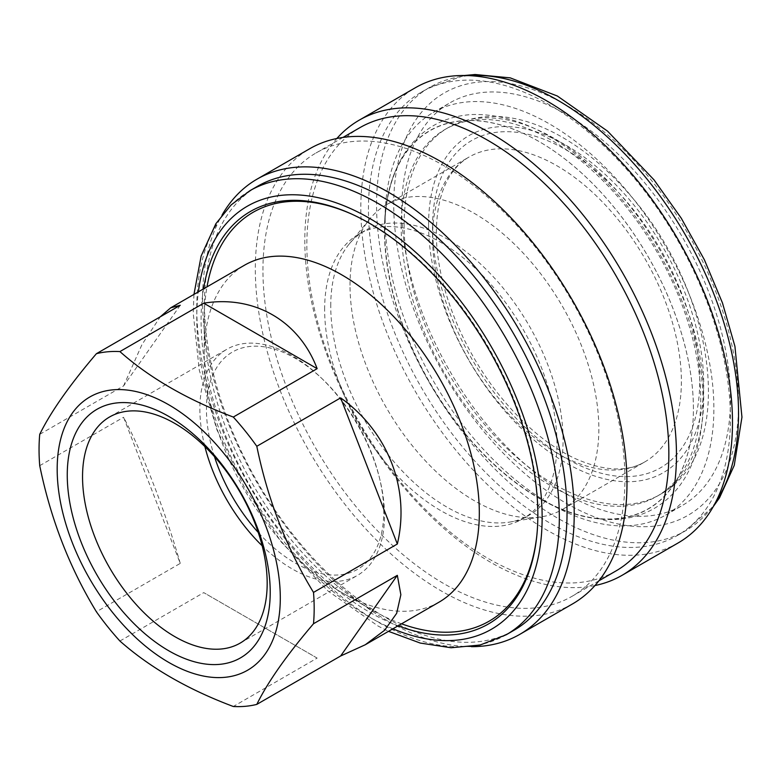 <?xml version="1.0" encoding="UTF-8"?>
<svg xmlns="http://www.w3.org/2000/svg" width="781" height="781" viewBox="0 0 781 781"><rect width="100%" height="100%" fill="white"/><g stroke="black" fill="none" stroke-linecap="round" stroke-linejoin="round"><path stroke-width="0.59" stroke-dasharray="3.9 2.93" d="M439.029 602.171A194.537 112.318 60 0 1 341.756 592.535A194.537 112.318 60 0 1 204.202 354.271A194.537 112.318 60 0 1 244.492 265.218M180.255 305.283L123.554 385.941L39.724 434.343M123.554 385.941L141.937 344.655L160.242 316.832M317.145 658.09L203.753 592.623L317.145 658.09L233.304 706.493M119.913 641.025L203.753 592.623M180.255 563.394C165.26 511.047 142.894 453.419 123.554 417.269L180.255 563.394L96.414 611.796M39.724 465.671L123.554 417.269M384.457 230.659A218.465 126.131 60 0 1 384.779 219.324A218.465 126.131 60 0 1 550.4 148.585A218.465 126.131 60 0 1 692.991 395.567A218.465 126.131 60 0 1 548.916 503.618A218.465 126.131 60 0 1 384.457 230.659M384.721 230.668A218.28 126.024 60 0 1 385.043 219.344A218.28 126.024 60 0 1 550.517 148.663A218.28 126.024 60 0 1 692.981 395.42A218.28 126.024 60 0 1 549.033 503.384A218.28 126.024 60 0 1 384.721 230.668M401.18 226.431A211.836 122.305 60 0 1 445.053 129.451A211.836 122.305 60 0 1 656.889 251.755A211.836 122.305 60 0 1 656.88 496.355A211.836 122.305 60 0 1 493.651 439.605A211.836 122.305 60 0 1 401.18 226.431M350.015 285.26A175.95 101.589 60 0 1 369.794 218.963A175.95 101.589 60 0 1 386.458 204.72A175.95 101.589 60 0 1 562.408 306.308A175.95 101.589 60 0 1 562.408 509.476A175.95 101.589 60 0 1 541.741 516.778A175.95 101.589 60 0 1 414.828 448.792A175.95 101.589 60 0 1 350.015 285.26M330.753 305.918A164.274 94.843 60 0 1 349.224 244.004A164.274 94.843 60 0 1 364.776 230.707A164.274 94.843 60 0 1 529.059 325.56A164.274 94.843 60 0 1 529.059 515.245A164.274 94.843 60 0 1 509.759 522.069A164.274 94.843 60 0 1 391.271 458.593A164.274 94.843 60 0 1 330.753 305.918M324.642 309.442A164.274 94.843 60 0 1 358.664 234.241A164.274 94.843 60 0 1 522.938 329.084A164.274 94.843 60 0 1 522.938 518.779A164.274 94.843 60 0 1 396.348 474.77A164.274 94.843 60 0 1 324.642 309.442M214.472 456.641A125.37 72.379 60 0 1 206.448 409.449A125.37 72.379 60 0 1 322.299 378.902A125.37 72.379 60 0 1 379.478 477.943A125.37 72.379 60 0 1 354.018 571.136A125.37 72.379 60 0 1 258.238 532.447M204.886 446.586A130.554 75.376 60 0 1 199.868 409.01A130.554 75.376 60 0 1 226.91 349.244A130.554 75.376 60 0 1 320.513 377.203A130.554 75.376 60 0 1 380.054 480.335A130.554 75.376 60 0 1 357.464 575.382A130.554 75.376 60 0 1 262.152 545.782M204.202 354.271L204.202 320.376A236.057 136.284 60 0 1 206.994 286.861M351.675 214.092A236.057 136.284 60 0 1 352.582 214.492A236.057 136.284 60 0 1 536.996 533.921A236.057 136.284 60 0 1 536.898 534.907M401.532 623.814A236.057 136.284 60 0 1 371.112 609.483A236.057 136.284 60 0 1 204.202 320.376M398.066 625.815A238.127 137.485 60 0 1 201.078 320.483A238.127 137.485 60 0 1 203.529 288.863M513.927 630.316A256.363 148.009 60 0 1 316.373 561.627A256.363 148.009 60 0 1 204.476 303.633A256.363 148.009 60 0 1 257.564 186.278M471.412 646.678A262.806 151.729 60 0 1 202.552 299.484A262.806 151.729 60 0 1 222.136 214.912M572.551 603.908A262.806 151.729 60 0 1 370.038 533.491A262.806 151.729 60 0 1 255.319 269.015A262.806 151.729 60 0 1 309.754 148.712M262.943 270.197A255.973 147.785 60 0 1 315.954 153.017A255.973 147.785 60 0 1 571.926 300.802A255.973 147.785 60 0 1 571.926 596.372A255.973 147.785 60 0 1 374.675 527.8A255.973 147.785 60 0 1 262.943 270.197M615.828 571.028A255.973 147.785 60 0 1 418.587 502.447A255.973 147.785 60 0 1 306.845 244.853A255.973 147.785 60 0 1 359.865 127.674M594.946 585.545A262.806 151.729 60 0 1 403.601 487.08A262.806 151.729 60 0 1 304.805 240.45A262.806 151.729 60 0 1 336.845 138.501M678.054 542.99A262.806 151.729 60 0 1 475.541 472.583A262.806 151.729 60 0 1 360.822 208.107A262.806 151.729 60 0 1 415.258 87.804M368.447 209.288A255.973 147.785 60 0 1 421.457 92.109A255.973 147.785 60 0 1 677.43 239.894A255.973 147.785 60 0 1 677.43 535.463A255.973 147.785 60 0 1 480.178 466.882A255.973 147.785 60 0 1 368.447 209.288M401.776 209.259A232.435 134.195 60 0 1 449.915 102.848A232.435 134.195 60 0 1 682.36 237.053A232.435 134.195 60 0 1 682.35 505.444A232.435 134.195 60 0 1 503.237 443.178A232.435 134.195 60 0 1 401.776 209.259M385.16 218.856A232.435 134.195 60 0 1 385.502 206.789A232.435 134.195 60 0 1 433.299 112.444A232.435 134.195 60 0 1 665.734 246.64A232.435 134.195 60 0 1 665.734 515.04A232.435 134.195 60 0 1 560.133 509.261A232.435 134.195 60 0 1 385.16 218.856M404.119 224.733A211.836 122.305 60 0 1 447.991 127.752A211.836 122.305 60 0 1 659.828 250.057A211.836 122.305 60 0 1 659.818 494.666A211.836 122.305 60 0 1 496.589 437.907A211.836 122.305 60 0 1 404.119 224.733M428.574 224.733A194.537 112.318 60 0 1 634.914 206.301A194.537 112.318 60 0 1 634.914 481.418A194.537 112.318 60 0 1 428.574 224.733M432.547 227.027A188.924 109.076 60 0 1 632.932 209.123A188.924 109.076 60 0 1 632.932 476.303A188.924 109.076 60 0 1 432.547 227.027M432.547 237.609A175.95 101.589 60 0 1 468.99 157.069A175.95 101.589 60 0 1 644.94 258.648A175.95 101.589 60 0 1 644.94 461.825A175.95 101.589 60 0 1 509.349 414.682A175.95 101.589 60 0 1 432.547 237.609M392.911 628.793A244.219 141 60 0 1 196.773 317.994A244.219 141 60 0 1 198.374 291.84M506.234 634.758A256.363 148.009 60 0 1 308.68 566.079A256.363 148.009 60 0 1 196.773 308.085A256.363 148.009 60 0 1 249.871 190.72M715.826 501.88A255.973 147.785 60 0 1 685.533 530.787A255.973 147.785 60 0 1 488.281 462.206A255.973 147.785 60 0 1 376.549 204.612A255.973 147.785 60 0 1 429.56 87.433A255.973 147.785 60 0 1 469.742 75.65M393.722 204.612A243.828 140.775 60 0 1 652.34 181.504A243.828 140.775 60 0 1 652.34 526.326A243.828 140.775 60 0 1 393.722 204.612M385.043 219.344C386.536 193.434 393.028 171.488 404.519 153.486C420.549 129.373 443.012 116.389 471.9 114.534C511.78 113.538 552.245 131.735 593.287 169.126C636.847 210.255 668.634 260.258 688.627 319.136C706.737 375.759 707.811 424.142 691.859 464.305C683.463 483.966 670.918 498.688 654.214 508.451C642.597 515.069 629.75 518.74 615.662 519.453C594.37 520.371 572.161 515.011 549.033 503.384M656.88 496.355L659.818 494.666C739.832 450.998 715.201 290.395 628.744 193.62C607.257 168.803 584.198 149.503 559.577 135.709C518.594 113.02 481.399 110.365 447.991 127.752L445.053 129.451M386.458 204.72L468.99 157.069C462.713 160.671 457.217 165.689 452.502 172.123C442.026 186.366 436.647 206.438 436.345 232.318C435.866 282.39 460.985 347.838 499.742 395.674C523.329 424.805 548.233 445.668 574.455 458.252C603.528 471.216 627.016 472.407 644.94 461.825L562.408 509.476M509.759 522.069L541.741 516.778M349.224 244.004L369.794 218.963M522.938 518.779L529.059 515.245M358.664 234.241L364.776 230.707M322.299 378.902L320.513 377.203M379.478 477.943L380.054 480.335M240.138 643.114L357.464 575.382M109.574 416.986L226.91 349.244M341.756 592.535L371.112 609.483M352.582 214.492L350.767 213.682M536.996 533.921L536.801 535.903M193.961 294.388L193.21 313.044L199.253 370.038L216.893 429.765L244.922 488.437L281.492 542.258L327.952 590.963L378.248 626.157L388.508 631.341M571.926 596.372L598.9 580.8M315.954 153.017L342.937 137.446M677.43 535.463L685.533 530.787L713.356 506.469M421.457 92.109L429.56 87.433L464.529 75.493M665.734 515.04L682.35 505.444M433.299 112.444L449.915 102.848M548.916 503.618L560.133 509.261M384.779 219.324L385.502 206.789"/><path stroke-width="1.17" d="M57.179 469.176A157.772 91.094 60 0 1 224.518 454.23A157.772 91.094 60 0 1 224.518 677.352A157.772 91.094 60 0 1 57.179 469.176M39.724 465.671A194.537 112.318 60 0 1 39.05 449.622A194.537 112.318 60 0 1 39.724 434.343C50.648 412.065 69.548 385.179 96.414 353.686A194.537 112.318 60 0 1 119.913 351.587C149.63 377.936 187.43 399.765 233.304 417.054A194.537 112.318 60 0 1 256.803 446.283C267.727 499.576 286.627 548.282 313.503 592.408A194.537 112.318 60 0 1 313.503 623.736C286.637 655.22 267.737 682.106 256.803 704.394A194.537 112.318 60 0 1 233.304 706.493C187.665 689.34 149.864 667.511 119.913 641.025A194.537 112.318 60 0 1 96.414 611.796C69.558 567.699 50.658 518.994 39.724 465.671M160.242 316.832L170.717 307.812L244.492 265.218A194.537 112.318 60 0 1 439.029 377.535A194.537 112.318 60 0 1 439.029 602.171L365.254 644.764L340.643 655.991L397.334 575.333L313.503 623.736M170.717 307.812L180.255 305.283L96.414 353.686M203.753 303.184C254.284 294.954 299.006 320.776 317.145 368.652L203.753 303.184L119.913 351.587M233.304 417.054L317.145 368.652M340.643 397.88C388.03 431.522 410.396 489.15 397.334 544.006L340.643 397.88L256.803 446.283M313.503 592.408L397.334 544.006M397.334 575.333L400.858 594.731L396.67 613.329L384.623 630.257L365.254 644.764M256.803 704.394L340.643 655.991M258.238 532.447A125.37 72.379 60 0 1 214.472 456.641M262.152 545.782A130.554 75.376 60 0 1 204.886 446.586M82.542 476.752A130.554 75.376 60 0 1 109.574 416.986A130.554 75.376 60 0 1 240.138 492.362A130.554 75.376 60 0 1 240.138 643.114A130.554 75.376 60 0 1 139.526 608.145A130.554 75.376 60 0 1 82.542 476.752M67.254 474.994A143.528 82.864 60 0 1 219.481 461.395A143.528 82.864 60 0 1 219.481 664.367A143.528 82.864 60 0 1 67.254 474.994M206.994 286.861A236.057 136.284 60 0 1 351.675 214.092M536.898 534.907A236.057 136.284 60 0 1 401.532 623.814M203.529 288.863A238.127 137.485 60 0 1 350.767 213.682A238.127 137.485 60 0 1 536.801 535.903A238.127 137.485 60 0 1 398.066 625.815M506.234 634.758A256.363 148.009 60 0 0 506.234 338.739A256.363 148.009 60 0 0 249.871 190.72L257.564 186.278A256.363 148.009 60 0 1 513.937 334.288A256.363 148.009 60 0 1 513.927 630.316L506.234 634.758L480.139 645.028L451.115 647.752L420.266 643.066L388.508 631.341M222.136 214.912A262.806 151.729 60 0 1 256.978 179.181A262.806 151.729 60 0 1 519.785 330.91A262.806 151.729 60 0 1 519.775 634.367A262.806 151.729 60 0 1 471.412 646.678M256.978 179.181L309.754 148.712A262.806 151.729 60 0 1 572.551 300.441A262.806 151.729 60 0 1 572.551 603.908L519.775 634.367M342.937 137.446L359.865 127.674A255.973 147.785 60 0 1 615.838 275.459A255.973 147.785 60 0 1 615.828 571.028L598.9 580.8M336.845 138.501A262.806 151.729 60 0 1 359.24 120.147A262.806 151.729 60 0 1 622.037 271.876A262.806 151.729 60 0 1 622.037 575.333A262.806 151.729 60 0 1 594.946 585.545M359.24 120.147L415.258 87.804A262.806 151.729 60 0 1 678.054 239.533A262.806 151.729 60 0 1 678.054 542.99L622.037 575.333M198.374 291.84A244.219 141 60 0 1 377.301 223.024A244.219 141 60 0 1 541.965 508.246A244.219 141 60 0 1 392.911 628.793M469.742 75.65A255.973 147.785 60 0 1 685.533 235.218A255.973 147.785 60 0 1 715.826 501.88M249.871 190.72L231.117 204.934L215.878 223.708L201.137 256.041L193.961 294.388M464.529 75.493L475.063 74.507L510.227 77.866L557.351 96.014L607.579 131.159L653.961 179.786L681.266 218.211L704.364 259.741L722.464 302.93L734.921 346.315L741.95 417.171L734.257 465.339L719.526 497.77L713.356 506.469"/></g></svg>
